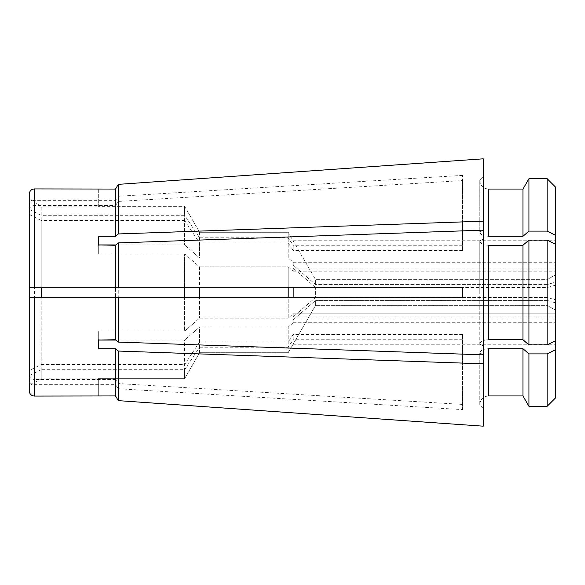 <?xml version="1.0" encoding="UTF-8"?>
<svg xmlns="http://www.w3.org/2000/svg" width="585" height="585" viewBox="0 0 585 585"><rect width="100%" height="100%" fill="white"/><g stroke="black" fill="none" stroke-linecap="round" stroke-linejoin="round"><path stroke-width="0.44" stroke-dasharray="2.92 2.19" d="M184.611 369.705L199.558 347.219L199.558 352.696L184.611 378.656L98.302 378.656L184.611 378.656L184.611 369.705L41.213 369.705L41.213 378.809L41.213 297.677L184.611 297.677L184.611 331.095L184.611 297.677L199.558 297.677L199.558 318.116L199.558 297.677L288.186 297.677L288.186 318.116L293.165 313.779L293.165 316.887L315.593 297.421L315.593 287.579L315.593 297.421L293.165 316.887L293.165 313.779L288.186 318.116L288.186 297.677L462.53 297.677L462.53 287.323L288.186 287.323L288.186 266.884L293.165 271.221L293.165 268.113L315.593 287.579L547.121 287.579L555.75 285.07L555.75 316.887L555.75 244.398L555.75 285.07L547.121 287.579L547.121 292.5L547.121 287.579L315.593 287.579L293.165 268.113L293.165 271.221L288.186 266.884L199.558 266.884L288.186 266.884L288.186 287.323L199.558 287.323L199.558 266.884L184.611 253.905L98.302 253.905L184.611 253.905L184.611 287.323L184.611 253.905L199.558 266.884L199.558 287.323L41.213 287.323L41.213 206.191L41.213 215.295L184.611 215.295L199.558 237.781L288.186 237.781L293.165 245.283L293.165 250.468L288.186 242.958L288.186 257.919L293.165 262.248L293.165 265.129L315.593 284.588L547.121 284.588L547.121 279.667L315.593 279.667L288.186 232.303L288.186 237.781M488.424 245.261C483.181 244.998 480.307 243.557 479.795 240.94L479.795 292.5L479.795 240.94L483.247 239.214L479.795 240.94C480.307 243.557 483.181 244.998 488.424 245.261L522.953 245.261L522.953 339.739L488.424 339.739C483.181 340.002 480.307 341.443 479.795 344.06L483.247 345.786L479.795 344.06L479.795 292.5L479.795 344.06C480.307 341.443 483.181 340.002 488.424 339.739L488.424 245.261M522.953 245.261L528.935 240.077L528.935 344.923L522.953 339.739M462.53 180.575L462.53 250.468L462.53 175.39L462.53 180.575L118.265 201.437L115.559 205.503L115.559 236.296L98.302 236.296L98.302 253.905L98.302 245.261L115.559 245.261L115.559 339.739L98.302 339.739L98.302 331.095L184.611 331.095L98.302 331.095L98.302 348.704L98.302 339.739M115.559 245.261L118.265 242.914L118.265 342.086L115.559 339.739M118.265 242.914L483.247 230.146L483.247 354.854L118.265 342.086M98.302 245.261L98.302 236.296L98.302 244.939L184.611 244.939L184.611 220.479L41.213 220.479L41.213 287.323L29.25 287.323L29.25 209.993L29.25 375.007C29.557 377.727 31.283 379.226 34.427 379.497L34.427 205.503L115.559 205.503M462.53 409.61L462.53 334.532L462.53 409.61L118.265 388.74L115.559 384.674L34.427 384.674C31.283 384.403 29.557 382.904 29.25 380.184L29.25 390.897M115.559 384.674L115.559 395.943L98.302 395.943L98.302 378.656L98.302 396.074M199.558 347.219L288.186 347.219L288.186 352.696L199.558 352.696L184.611 378.656L184.611 340.06L98.302 340.06L98.302 348.704L115.559 348.704L115.559 379.497L34.427 379.497M29.25 297.677L41.213 297.677L41.213 364.521L29.25 370.517L29.25 297.677L29.25 380.184M29.25 370.517L29.25 375.007M115.94 340.06L184.611 340.06L184.611 364.521L199.558 342.042L288.186 342.042L293.165 334.532L293.165 339.717L288.186 347.219M41.213 364.521L184.611 364.521M29.25 209.993C29.557 207.273 31.283 205.774 34.427 205.503M41.213 369.705L29.25 375.694M41.213 220.479L29.25 214.483M462.53 175.39L118.265 196.26L115.559 200.326L34.427 200.326L34.427 188.926M118.265 184.363L118.265 196.26M483.247 158.82L483.247 221.174L118.265 233.949L115.559 236.296M118.265 201.437L118.265 233.949M462.53 404.425L118.265 383.563L115.559 379.497M115.559 348.704L118.265 351.051L118.265 383.563M118.265 351.051L483.247 363.826L483.247 426.18L483.247 408.045L479.795 404.586L479.795 353.026L483.247 354.759L479.795 353.026L479.795 404.586L483.247 408.045L483.247 354.759L483.247 426.18M118.265 388.74L118.265 400.637M184.611 220.479L199.558 242.958L199.558 257.919L288.186 257.919L199.558 257.919L184.611 244.939L199.558 257.919L199.558 232.303L184.611 206.344L98.302 206.344L184.611 206.344L184.611 215.295M199.558 242.958L288.186 242.958M199.558 342.042L199.558 327.081L288.186 327.081L293.165 322.752L293.165 319.871L315.593 300.412L315.593 305.333L315.593 300.412L293.165 319.871L293.165 322.752L288.186 327.081L199.558 327.081L184.611 340.06L199.558 327.081L199.558 352.696L288.186 352.696L315.593 305.333L288.186 352.696L288.186 327.081L288.186 342.042M115.94 244.939L184.611 244.939L184.611 206.344L199.558 232.303L288.186 232.303L315.593 279.667L315.593 284.588L315.593 279.667L547.121 279.667L547.121 284.588L315.593 284.588L293.165 265.129L293.165 262.248L288.186 257.919L288.186 232.303L199.558 232.303L199.558 237.781M98.302 188.926L98.302 206.344L98.302 189.057L115.559 189.057L115.559 200.326M29.25 194.103L29.25 204.816C29.557 202.096 31.283 200.596 34.427 200.326M41.213 215.295L29.25 209.306L29.25 204.816M29.25 209.306L29.25 199.28L41.213 206.191L98.302 206.191M528.935 231.112L528.935 178.688L547.121 178.688L547.121 231.112L528.935 231.112L522.953 236.296L488.424 236.296C483.181 236.033 480.307 234.592 479.795 231.974L479.795 180.414L483.247 176.955L479.795 180.414L479.795 231.974L483.247 230.241L483.247 221.174M483.247 230.146L483.247 176.955L483.247 230.241L479.795 231.974C480.307 234.592 483.181 236.033 488.424 236.296L488.424 189.057L522.953 189.057L522.953 236.296M483.247 363.826L483.247 354.854M184.611 331.095L199.558 318.116L184.611 331.095M199.558 318.116L288.186 318.116L199.558 318.116M547.121 297.421L315.593 297.421L547.121 297.421L555.75 299.93L547.121 297.421L547.121 292.5L547.121 297.421M315.593 305.333L547.121 305.333L547.121 300.412L315.593 300.412L547.121 300.412L547.121 305.333L315.593 305.333M555.75 310.35L555.75 397.676L555.75 310.35L547.121 305.333L555.75 310.35M528.935 240.077L547.121 240.077L547.121 344.923L555.75 340.602L555.75 313.779L555.75 349.574L547.121 353.888L547.121 406.312L528.935 406.312L528.935 353.888L547.121 353.888M555.75 313.779L555.75 316.887L555.75 313.779L293.165 313.779L555.75 313.779M555.75 340.602L555.75 244.398L547.121 240.077M555.75 274.65L555.75 282.08L547.121 284.588L555.75 282.08L555.75 187.324L555.75 274.65L547.121 279.667L555.75 274.65M555.75 265.129L555.75 282.08L555.75 262.248L555.75 265.129L293.165 265.129L555.75 265.129M547.121 231.112L555.75 235.426L555.75 262.248L555.75 244.398M555.75 235.426L555.75 187.324M555.75 397.676L555.75 349.574M547.121 344.923L528.935 344.923M522.953 348.704L522.953 395.943L488.424 395.943C483.195 396.462 480.322 399.343 479.795 404.586C480.307 399.343 483.188 396.462 488.424 395.943L488.424 348.704L522.953 348.704L528.935 353.888M488.424 348.704C483.181 348.967 480.307 350.408 479.795 353.026C480.307 350.408 483.181 348.967 488.424 348.704M479.795 180.414C480.307 185.65 483.181 188.531 488.424 189.057C483.188 188.538 480.307 185.657 479.795 180.414M547.121 300.412L555.75 302.92L547.121 300.412M293.165 240.976L555.75 240.976L293.165 240.976M293.165 240.742L555.75 240.742L293.165 240.742M293.165 262.248L555.75 262.248L293.165 262.248M293.165 271.221L555.75 271.221L293.165 271.221M293.165 268.113L555.75 268.113L293.165 268.113M293.165 344.024L555.75 344.024L293.165 344.024M293.165 344.258L555.75 344.258L293.165 344.258M293.165 319.871L555.75 319.871L293.165 319.871M293.165 322.752L555.75 322.752L293.165 322.752M293.165 316.887L555.75 316.887L293.165 316.887M462.53 334.532L293.165 334.532M462.53 339.717L293.165 339.717M462.53 245.283L293.165 245.283M462.53 250.468L293.165 250.468M34.427 396.074L34.427 384.674M98.302 378.809L41.213 378.809L29.25 385.72"/><path stroke-width="0.88" d="M293.165 287.323L293.165 297.677M547.121 240.077L555.75 244.398L555.75 340.602L547.121 344.923L547.121 240.077L528.935 240.077L522.953 245.261L488.424 245.261L488.424 339.739L522.953 339.739L522.953 245.261M522.953 339.739L528.935 344.923L528.935 240.077M528.935 344.923L547.121 344.923M115.94 340.06L98.302 340.06L115.559 339.739L118.265 342.086L483.247 354.854L483.247 363.826L118.265 351.051L115.559 348.704L115.559 395.943L118.265 400.637L483.247 426.18L118.265 400.637L115.559 395.943L34.427 396.074C31.312 395.796 29.586 394.071 29.25 390.897L29.25 194.103C29.586 190.929 31.312 189.204 34.427 188.926L34.427 287.323L115.559 287.323L115.559 245.261L98.302 244.939L115.94 244.939M115.559 348.704L98.302 348.704L98.302 339.739M115.559 339.739L115.559 297.677L34.427 297.677L34.427 396.074M184.611 287.323L184.611 297.677M41.213 287.323L41.213 297.677M29.25 297.677L34.427 297.677M98.302 245.261L98.302 236.296L115.559 236.296L115.559 189.057L118.265 184.363L483.247 158.82L118.265 184.363L115.559 189.057L34.427 188.926M118.265 342.086L118.265 297.677L462.53 297.677L462.53 287.323L118.265 287.323L118.265 242.914L115.559 245.261M483.247 354.854L483.247 230.146L118.265 242.914M118.265 287.323L115.559 287.323M29.25 199.28L29.25 287.323L34.427 287.323M483.247 426.18L483.247 363.826M118.265 400.637L118.265 351.051M118.265 297.677L115.559 297.677M199.558 287.323L199.558 297.677M288.186 287.323L288.186 297.677M547.121 353.888L528.935 353.888L528.935 406.312L522.953 395.943L528.935 406.312L547.121 406.312L547.121 353.888L555.75 349.574L555.75 340.602M555.75 349.574L555.75 397.676L547.121 406.312L555.75 397.676M528.935 353.888L522.953 348.704L488.424 348.704L488.424 395.943L522.953 395.943L522.953 348.704M522.953 189.057L528.935 178.688L522.953 189.057L488.424 189.057L488.424 236.296L522.953 236.296L522.953 189.057M555.75 187.324L547.121 178.688L528.935 178.688L528.935 231.112L547.121 231.112L547.121 178.688L555.75 187.324L555.75 235.426L547.121 231.112M115.559 236.296L118.265 233.949L483.247 221.174L483.247 158.82M483.247 221.174L483.247 230.146M118.265 233.949L118.265 184.363M555.75 244.398L555.75 235.426M522.953 236.296L528.935 231.112"/></g></svg>

